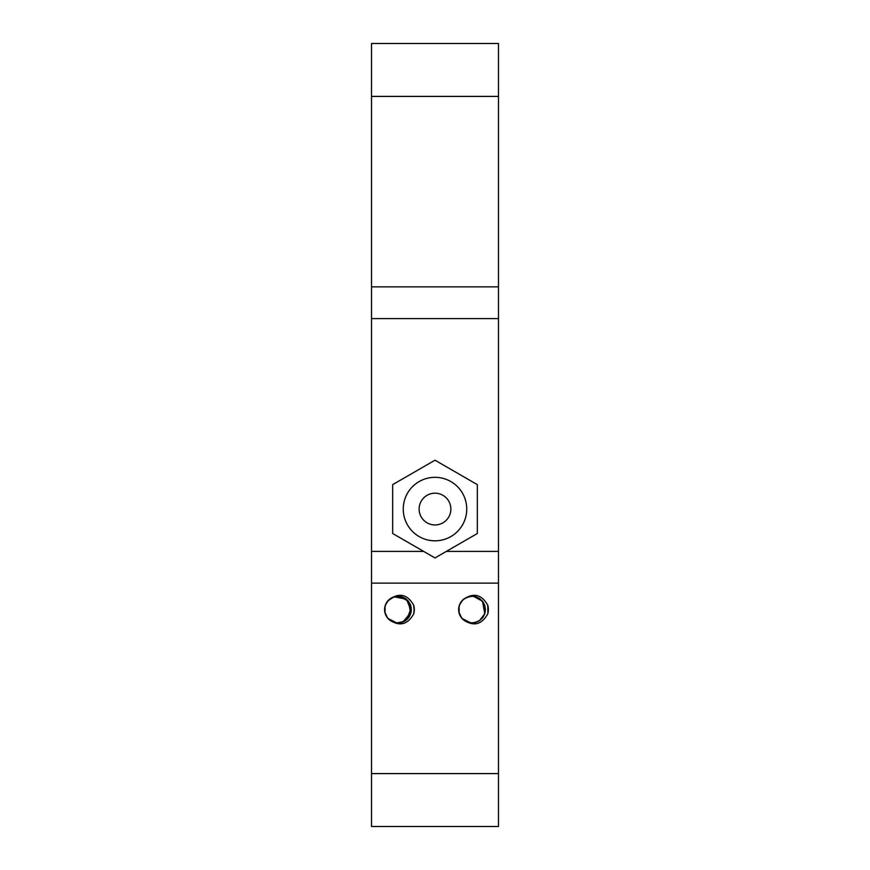 <?xml version="1.0" encoding="UTF-8"?>
<svg xmlns="http://www.w3.org/2000/svg" width="870" height="870" viewBox="0 0 870 870"><rect width="100%" height="100%" fill="white"/><g stroke="black" fill="none" stroke-linecap="round" stroke-linejoin="round"><path stroke-width="1.3" d="M403.256 509.07A31.744 31.744 0 0 0 435 540.814A31.744 31.744 0 0 0 466.744 509.07A31.744 31.744 0 0 0 435 477.325A31.744 31.744 0 0 0 403.256 509.07M450.867 509.07A15.867 15.867 0 0 0 427.061 495.324A15.867 15.867 0 0 0 427.061 522.816A15.867 15.867 0 0 0 450.867 509.07M435 460.197L392.674 484.633L392.674 533.506L435 557.942L477.325 533.506L477.325 484.633L435 460.197M371.512 773.593L371.512 826.5L498.488 826.5L498.488 773.593L371.512 773.593L371.512 96.407L498.488 96.407L498.488 43.5L371.512 43.5L371.512 96.407M371.512 286.861L498.488 286.861L498.488 773.593M498.488 96.407L498.488 286.861M371.512 583.139L498.488 583.139M389.238 619.723A13.376 13.376 0 0 1 389.238 599.452C399.406 592.405 407.584 594.373 413.761 605.357A16.323 16.323 0 0 1 413.739 613.807C407.606 624.79 399.439 626.77 389.227 619.744M487.809 605.368A16.323 16.323 0 0 1 487.809 613.807C481.675 624.79 473.497 626.77 463.286 619.744M463.297 619.723A13.376 13.376 0 0 1 463.297 599.452C473.476 592.405 481.654 594.373 487.831 605.357M469.778 622.757L472.029 622.953C482.11 621.419 486.373 615.601 484.807 605.52C479.772 595.896 472.606 593.884 463.297 599.452M395.709 622.757L397.971 622.953C408.041 621.419 412.304 615.601 410.738 605.52C405.703 595.896 398.536 593.884 389.238 599.452M488.331 608.674L487.722 614.013M414.272 608.674L413.663 614.013M413.576 604.857L414.24 610.957M414.066 612.186L413.696 613.926M413.554 604.802L414.294 609.239M414.25 610.794L413.924 612.958M386.323 616.145L387.335 617.689M397.046 622.92L404.169 621.463L411.292 610.957L406.464 599.223L394.012 596.787L387.759 600.963M384.768 611.654L386.911 617.091M392.413 621.735L394.023 622.354M405.039 620.919L408.628 617.678M411.325 609.935L410.596 605.15M405.953 598.875L401.907 596.798M392.403 597.44L390.891 598.255M384.899 606.825L384.605 609.239M388.455 618.972L390.304 620.538M400.537 622.702L406.997 619.483L411.205 607.51L407.486 600.202M399.526 596.309L395.393 596.472M386.737 602.355L385.04 606.14M397.416 622.942L402.886 622.05L411.075 612.36L410.205 604.204M402.571 597.048L400.233 596.418M390.032 598.843L388.227 600.441M384.616 610.207L384.964 612.665M391.217 621.115L393.36 622.137M403.897 621.561L405.888 620.354M411.151 611.719L411.314 608.913M406.301 599.147L404.767 598.082M385.888 603.856L384.714 607.847M386.519 616.504L389.184 619.657M392.718 621.887L397.971 622.963L401.527 622.474M408.813 617.406L410.705 613.633M410.477 604.857L408.498 601.366M400.918 596.548L397.014 596.254M388.716 599.941L385.453 604.857M384.812 611.947L387.498 617.928M387.911 618.418L396.72 622.931L399.145 622.92M405.355 620.734L410.716 613.72L408.443 601.235L399.265 596.265M391.87 597.701L387.944 600.724M385.062 606.064L385.029 613.002M487.635 604.857L488.298 610.957M488.124 612.186L487.765 613.926M487.613 604.802L488.353 609.239M488.32 610.794L487.994 612.958M487.722 605.052L487.907 613.426M460.393 616.145L461.404 617.689M471.116 622.92L472.029 622.942M479.109 620.919L482.252 618.222M485.384 609.935L484.873 605.824M479.696 598.636L475.977 596.798M466.472 597.44L463.547 599.245M459.414 605.161L458.675 609.239M462.525 618.972L464.373 620.538M474.607 622.702L476.945 622.017M484.394 614.666L485.112 612.35M483.089 602.083L481.556 600.202M473.595 596.309L470.616 596.298M460.806 602.355L459.675 604.509M459.806 614.959L460.98 617.091M466.788 621.887L472.192 622.953M481.773 618.733L483.274 616.83M485.036 606.52L483.492 602.682M476.64 597.048L472.649 596.222M464.101 598.843L461.143 601.812M458.707 608.532L459.023 612.665M465.276 621.115L467.429 622.137M477.956 621.561L479.957 620.354M485.221 611.719L485.384 608.913M480.37 599.147L478.837 598.082M459.958 603.856L458.784 607.847M460.589 616.504L463.253 619.657M461.981 618.418L470.779 622.931L475.596 622.474M482.872 617.406L484.775 613.633M484.536 604.857L482.567 601.366M474.987 596.548L471.083 596.254M462.786 599.941L459.523 604.857M458.871 611.947L461.568 617.928M472.04 622.963L473.215 622.92M479.424 620.734L484.775 613.72L482.513 601.235L473.334 596.265M465.939 597.701L462.013 600.724M459.121 606.064L459.099 613.002M371.512 551.395L423.657 551.395M446.343 551.395L498.488 551.395M371.512 318.605L498.488 318.605"/></g></svg>
